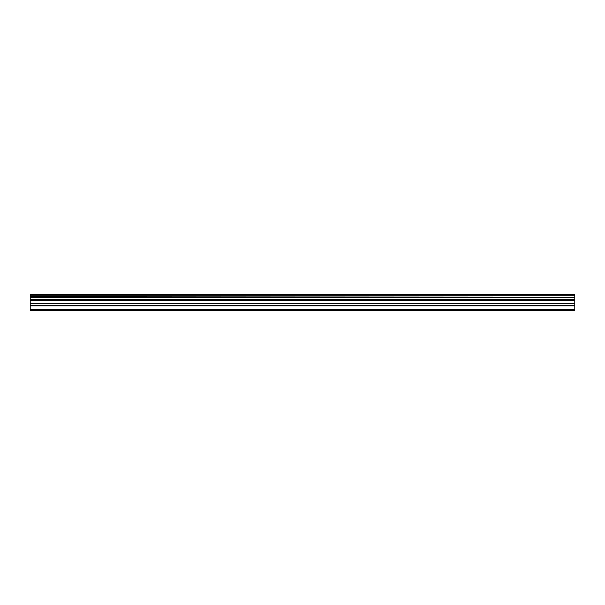 <?xml version="1.0" encoding="UTF-8"?>
<svg xmlns="http://www.w3.org/2000/svg" width="605" height="605" viewBox="0 0 605 605"><rect width="100%" height="100%" fill="white"/><g stroke="black" fill="none" stroke-linecap="round" stroke-linejoin="round"><path stroke-width="0.91" d="M30.25 305.578L30.25 299.732L574.75 299.732L574.75 305.578L30.25 305.578L30.25 310.736L574.75 310.736L574.75 305.578M30.25 294.552L574.75 294.552L30.25 294.264L30.25 299.732M574.75 294.264L30.25 294.264M574.75 294.552L574.75 295.951L30.25 295.951M30.25 296.306L574.75 295.951M574.75 296.306L574.75 297.592L30.25 297.592M30.25 297.94L574.75 297.592M574.75 297.94L574.75 299.513L30.25 299.513M30.25 309.662L574.75 309.662M30.25 300.057L574.75 300.057M30.25 305.933L574.75 305.933M30.25 303.581L574.75 303.581M574.75 303.226L30.25 303.226M30.25 300.413L574.75 300.413"/></g></svg>
